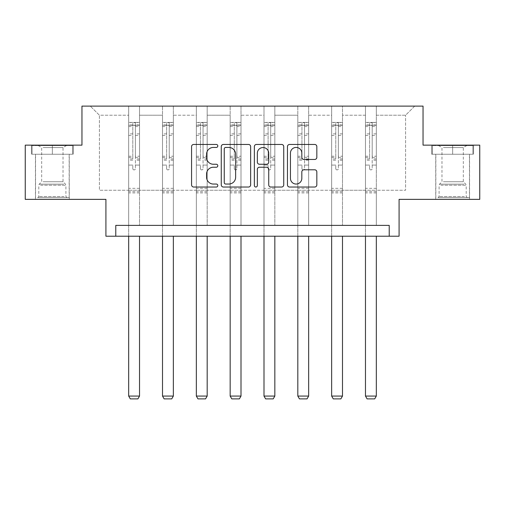 <?xml version="1.0" encoding="UTF-8"?>
<svg xmlns="http://www.w3.org/2000/svg" width="505" height="505" viewBox="0 0 505 505"><rect width="100%" height="100%" fill="white"/><g stroke="black" fill="none" stroke-linecap="round" stroke-linejoin="round"><path stroke-width="0.38" stroke-dasharray="2.52 1.89" d="M217.806 145.945A1.49 1.49 0 0 0 216.317 144.455L193.699 144.455A2.127 2.127 0 0 0 191.572 146.583L191.572 184.899A2.127 2.127 0 0 0 193.699 187.027L216.317 187.027A1.49 1.49 0 0 0 217.806 185.537A1.49 1.49 0 0 0 216.317 184.047L213.388 184.047A6.811 6.811 0 0 1 206.577 177.236L206.577 174.042A6.811 6.811 0 0 1 213.388 167.231L216.317 167.231A1.49 1.49 0 0 0 217.806 165.741A1.49 1.49 0 0 0 216.317 164.251L213.388 164.251A6.811 6.811 0 0 1 206.577 157.44L206.577 154.246A6.811 6.811 0 0 1 213.388 147.435L216.317 147.435A1.49 1.49 0 0 0 217.806 145.945M452.644 154.246L473.57 154.246L431.718 154.246L452.644 154.246L452.644 145.143L431.718 145.143L473.57 145.143L452.644 145.143L452.644 154.246L432.368 154.246L472.92 154.246L452.644 154.246L452.644 145.573L432.368 145.573L472.92 145.573L452.644 145.573L452.644 154.246M452.644 199.355L469.555 199.355L452.644 199.355M52.356 154.246L73.282 154.246L52.356 154.246L52.356 145.143L73.282 145.143L31.43 145.143L52.356 145.143L52.356 154.246L32.08 154.246L72.632 154.246L52.356 154.246L52.356 145.573L32.08 145.573L72.632 145.573L52.356 145.573L52.356 154.246M52.356 199.355L69.267 199.355L52.356 199.355M389.216 236.214L389.216 225.375L389.216 236.214L399.083 236.214L399.083 199.355L479.75 199.355L479.75 145.143L423.045 145.143L423.045 106.113L81.955 106.113L81.955 145.143L25.25 145.143L25.25 199.355L105.917 199.355L105.917 236.214L115.784 236.214L115.784 225.375L389.216 225.375L115.784 225.375L389.216 225.375L389.216 236.214L115.784 236.214L115.784 225.375L115.784 236.214M376.32 190.246L376.32 115.216L405.591 115.216L414.7 106.113L376.32 106.113L414.7 106.113L405.591 115.216L376.32 115.216L376.32 106.113L376.32 225.375L365.475 225.375L376.32 225.375L365.475 225.375L376.32 225.375L376.32 106.113L342.491 106.113L376.32 106.113L376.32 190.246L405.591 190.246L405.591 115.216L405.591 190.246L376.32 190.246L376.32 225.375L376.32 190.246L342.491 190.246L365.475 190.246L365.475 115.216L365.475 190.246L376.32 190.246M331.646 106.113L342.491 106.113L342.491 225.375L331.646 225.375L342.491 225.375L331.646 225.375L342.491 225.375L342.491 106.113L308.662 106.113L331.646 106.113L331.646 225.375L331.646 106.113L331.646 190.246L308.662 190.246L331.646 190.246L331.646 115.216L308.662 115.216L308.662 190.246L308.662 106.113L308.662 225.375L297.817 225.375L308.662 225.375L297.817 225.375L308.662 225.375L308.662 106.113L274.834 106.113L308.662 106.113L308.662 115.216L331.646 115.216L331.646 106.113M263.995 106.113L274.834 106.113L274.834 225.375L263.995 225.375L274.834 225.375L263.995 225.375L274.834 225.375L274.834 106.113L241.005 106.113L263.995 106.113L263.995 225.375L263.995 106.113L263.995 190.246L241.005 190.246L263.995 190.246L263.995 115.216L241.005 115.216L241.005 190.246L241.005 106.113L241.005 225.375L230.166 225.375L241.005 225.375L230.166 225.375L241.005 225.375L241.005 106.113L207.183 106.113L241.005 106.113L241.005 115.216L263.995 115.216L263.995 106.113M196.338 106.113L207.183 106.113L207.183 225.375L196.338 225.375L207.183 225.375L196.338 225.375L207.183 225.375L207.183 106.113L173.354 106.113L196.338 106.113L196.338 225.375L196.338 106.113L196.338 190.246L173.354 190.246L196.338 190.246L196.338 115.216L173.354 115.216L173.354 190.246L173.354 106.113L173.354 225.375L162.509 225.375L173.354 225.375L162.509 225.375L173.354 225.375L173.354 106.113L139.525 106.113L173.354 106.113L173.354 115.216L196.338 115.216L196.338 106.113M128.68 106.113L139.525 106.113L139.525 225.375L128.68 225.375L139.525 225.375L128.68 225.375L139.525 225.375L139.525 106.113L90.3 106.113L128.68 106.113L128.68 225.375L128.68 106.113L128.68 190.246L99.409 190.246L99.409 115.216L128.68 115.216L99.409 115.216L90.3 106.113L99.409 115.216L99.409 190.246L128.68 190.246L128.68 106.113M365.475 115.216L342.491 115.216L342.491 190.246L342.491 106.113L342.491 115.216L365.475 115.216L365.475 106.113L365.475 225.375L365.475 115.216M297.817 115.216L297.817 190.246L274.834 190.246L297.817 190.246L297.817 115.216L274.834 115.216L274.834 190.246L274.834 106.113L274.834 115.216L297.817 115.216L297.817 106.113L297.817 225.375L297.817 115.216M230.166 115.216L230.166 190.246L207.183 190.246L230.166 190.246L230.166 115.216L207.183 115.216L207.183 190.246L207.183 106.113L207.183 115.216L230.166 115.216L230.166 106.113L230.166 225.375L230.166 115.216M162.509 115.216L162.509 190.246L139.525 190.246L162.509 190.246L162.509 115.216L139.525 115.216L139.525 190.246L139.525 106.113L139.525 115.216L162.509 115.216L162.509 106.113L162.509 225.375L162.509 115.216M331.646 190.246L342.491 190.246L342.491 225.375L342.491 190.246L331.646 190.246L331.646 225.375L331.646 190.246M297.817 190.246L308.662 190.246L308.662 225.375L308.662 190.246L297.817 190.246L297.817 225.375L297.817 190.246M263.995 190.246L274.834 190.246L274.834 225.375L274.834 190.246L263.995 190.246L263.995 225.375L263.995 190.246M230.166 190.246L241.005 190.246L241.005 225.375L241.005 190.246L230.166 190.246L230.166 225.375L230.166 190.246M196.338 190.246L207.183 190.246L207.183 225.375L207.183 190.246L196.338 190.246L196.338 225.375L196.338 190.246M162.509 190.246L173.354 190.246L173.354 225.375L173.354 190.246L162.509 190.246L162.509 225.375L162.509 190.246M128.68 190.246L139.525 190.246L139.525 225.375L139.525 190.246L128.68 190.246L128.68 225.375L128.68 190.246M365.475 190.246L365.475 225.375L365.475 190.246M250.638 184.899L250.638 146.583A2.127 2.127 0 0 0 248.511 144.455L223.393 144.455A2.127 2.127 0 0 0 221.266 146.583L221.266 184.899A2.127 2.127 0 0 0 223.393 187.027L248.511 187.027A2.127 2.127 0 0 0 250.638 184.899M225.735 147.435A1.49 1.49 0 0 0 224.245 148.924L224.245 182.557A1.49 1.49 0 0 0 225.735 184.047L228.822 184.047A6.811 6.811 0 0 0 235.633 177.236L235.633 154.246A6.811 6.811 0 0 0 228.822 147.435L225.735 147.435M256.489 144.455L281.607 144.455A2.127 2.127 0 0 1 283.734 146.583L283.734 184.899A2.127 2.127 0 0 1 281.607 187.027L270.857 187.027A2.127 2.127 0 0 1 268.729 184.899L268.729 169.358A2.127 2.127 0 0 0 266.602 167.231L259.469 167.231A2.127 2.127 0 0 0 257.342 169.358L257.342 185.537A1.49 1.49 0 0 1 255.852 187.027A1.49 1.49 0 0 1 254.362 185.537L254.362 146.583A2.127 2.127 0 0 1 256.489 144.455M268.729 153.236A5.694 5.694 0 0 0 263.036 147.542A5.694 5.694 0 0 0 257.342 153.236L257.342 162.124A2.127 2.127 0 0 0 259.469 164.251L266.602 164.251A2.127 2.127 0 0 0 268.729 162.124L268.729 153.236M303.953 159.46L314.703 159.46A2.127 2.127 0 0 0 316.831 157.333L316.831 146.583A2.127 2.127 0 0 0 314.703 144.455L289.586 144.455A2.127 2.127 0 0 0 287.459 146.583L287.459 184.899A2.127 2.127 0 0 0 289.586 187.027L314.703 187.027A2.127 2.127 0 0 0 316.831 184.899L316.831 171.915A2.127 2.127 0 0 0 314.703 169.787L303.953 169.787A2.127 2.127 0 0 0 301.826 171.915L301.826 178.353A5.694 5.694 0 0 1 296.132 184.047A5.694 5.694 0 0 1 290.438 178.353L290.438 153.129A5.694 5.694 0 0 1 296.132 147.435A5.694 5.694 0 0 1 301.826 153.129L301.826 157.333A2.127 2.127 0 0 0 303.953 159.46M73.282 154.246L73.282 145.143L73.282 154.246M31.43 154.246L31.43 145.143L31.43 154.246M431.718 154.246L431.718 145.143L431.718 154.246M473.57 154.246L473.57 145.143L473.57 154.246M132.802 168.607A1.3 1.3 0 0 0 134.103 169.907A1.3 1.3 0 0 1 132.802 168.607L132.802 165.091L132.802 168.607M139.468 122.418L137.36 122.418L137.36 125.234L139.525 125.24L139.525 122.418L128.68 122.418L128.68 396.072L139.525 396.072L139.525 236.214M128.68 122.418L128.68 236.214M139.525 125.24L139.525 165.091L135.403 165.091L135.403 168.607A1.3 1.3 0 0 1 134.103 169.907A1.3 1.3 0 0 0 135.403 168.607L135.403 156.234L139.525 156.234M139.525 122.418L139.525 165.091L135.403 165.091L135.403 122.683L132.802 122.683L132.802 158.949L128.68 158.949M137.36 122.418L128.737 122.418M137.36 125.234L130.852 125.234L130.852 122.418M128.68 125.24L139.468 125.234M128.737 125.234L130.852 125.234M128.68 156.234L132.802 156.234L132.802 125.808C133.667 125.051 134.538 125.051 135.403 125.808L135.403 156.234M132.802 156.234L132.802 158.949M139.525 192.891L128.68 192.891M128.68 396.072L130.309 398.887L137.897 398.887L139.525 396.072M132.802 125.808L132.802 122.683M135.403 125.808L135.403 122.683M166.631 168.607A1.3 1.3 0 0 0 167.931 169.907A1.3 1.3 0 0 1 166.631 168.607L166.631 165.091L166.631 168.607M173.297 122.418L171.182 122.418L171.182 125.234L173.354 125.24L173.354 122.418L162.509 122.418L162.509 396.072L173.354 396.072L173.354 236.214M162.509 122.418L162.509 236.214M173.354 125.24L173.354 165.091L169.232 165.091L169.232 168.607A1.3 1.3 0 0 1 167.931 169.907A1.3 1.3 0 0 0 169.232 168.607L169.232 156.234L173.354 156.234M173.354 122.418L173.354 165.091L169.232 165.091L169.232 122.683L166.631 122.683L166.631 158.949L162.509 158.949M171.182 122.418L162.566 122.418M171.182 125.234L164.68 125.234L164.68 122.418M162.509 125.24L173.297 125.234M162.566 125.234L164.68 125.234M162.509 156.234L166.631 156.234L166.631 125.808C167.496 125.051 168.361 125.051 169.232 125.808L169.232 156.234M166.631 156.234L166.631 158.949M173.354 192.891L162.509 192.891M162.509 396.072L164.138 398.887L171.725 398.887L173.354 396.072M166.631 125.808L166.631 122.683M169.232 125.808L169.232 122.683M200.46 168.607A1.3 1.3 0 0 0 201.76 169.907A1.3 1.3 0 0 1 200.46 168.607L200.46 165.091L200.46 168.607M207.126 122.418L205.011 122.418L205.011 125.234L207.183 125.24L207.183 122.418L196.338 122.418L196.338 396.072L207.183 396.072L207.183 236.214M196.338 122.418L196.338 236.214M207.183 125.24L207.183 165.091L203.06 165.091L203.06 168.607A1.3 1.3 0 0 1 201.76 169.907A1.3 1.3 0 0 0 203.06 168.607L203.06 156.234L207.183 156.234M207.183 122.418L207.183 165.091L203.06 165.091L203.06 122.683L200.46 122.683L200.46 158.949L196.338 158.949M205.011 122.418L196.394 122.418M205.011 125.234L198.509 125.234L198.509 122.418M196.338 125.24L207.126 125.234M196.394 125.234L198.509 125.234M196.338 156.234L200.46 156.234L200.46 125.808C201.325 125.051 202.189 125.051 203.06 125.808L203.06 156.234M200.46 156.234L200.46 158.949M207.183 192.891L196.338 192.891M196.338 396.072L197.966 398.887L205.554 398.887L207.183 396.072M200.46 125.808L200.46 122.683M203.06 125.808L203.06 122.683M39.68 197.619L66.995 197.619L39.68 197.619M64.091 196.533L38.803 196.533L64.091 196.533M40.148 145.573L66.452 145.573L40.148 145.573M43.114 147.555L63.024 147.555L43.114 147.555M43.114 181.724L63.024 181.724L43.114 181.724M37.799 197.619L69.16 197.619L37.799 197.619M37.799 154.246L69.16 154.246L37.799 154.246M72.632 154.246L72.632 145.573L72.632 154.246M32.08 154.246L32.08 145.573L32.08 154.246M439.969 197.619L467.283 197.619L439.969 197.619M464.379 196.533L439.091 196.533L464.379 196.533M440.436 145.573L466.74 145.573L440.436 145.573M443.403 147.555L463.319 147.555L443.403 147.555M443.403 181.724L463.319 181.724L443.403 181.724M438.094 197.619L469.448 197.619L438.094 197.619M438.094 154.246L469.448 154.246L438.094 154.246M472.92 154.246L472.92 145.573L472.92 154.246M432.368 154.246L432.368 145.573L432.368 154.246M234.288 168.607A1.3 1.3 0 0 0 235.589 169.907A1.3 1.3 0 0 1 234.288 168.607L234.288 165.091L234.288 168.607M240.954 122.418L238.84 122.418L238.84 125.234L241.005 125.24L241.005 122.418L230.166 122.418L230.166 396.072L241.005 396.072L241.005 236.214M230.166 122.418L230.166 236.214M241.005 125.24L241.005 165.091L236.889 165.091L236.889 168.607A1.3 1.3 0 0 1 235.589 169.907A1.3 1.3 0 0 0 236.889 168.607L236.889 156.234L241.005 156.234M241.005 122.418L241.005 165.091L236.889 165.091L236.889 122.683L234.288 122.683L234.288 158.949L230.166 158.949M238.84 122.418L230.217 122.418M238.84 125.234L232.332 125.234L232.332 122.418M230.166 125.24L240.954 125.234M230.217 125.234L232.332 125.234M230.166 156.234L234.288 156.234L234.288 125.808C235.153 125.051 236.018 125.051 236.889 125.808L236.889 156.234M234.288 156.234L234.288 158.949M241.005 192.891L230.166 192.891M230.166 396.072L231.789 398.887L239.383 398.887L241.005 396.072M234.288 125.808L234.288 122.683M236.889 125.808L236.889 122.683M268.111 168.607A1.3 1.3 0 0 0 269.411 169.907A1.3 1.3 0 0 1 268.111 168.607L268.111 165.091L268.111 168.607M274.783 122.418L272.668 122.418L272.668 125.234L274.834 125.24L274.834 122.418L263.995 122.418L263.995 396.072L274.834 396.072L274.834 236.214M263.995 122.418L263.995 236.214M274.834 125.24L274.834 165.091L270.712 165.091L270.712 168.607A1.3 1.3 0 0 1 269.411 169.907A1.3 1.3 0 0 0 270.712 168.607L270.712 156.234L274.834 156.234M274.834 122.418L274.834 165.091L270.712 165.091L270.712 122.683L268.111 122.683L268.111 158.949L263.995 158.949M272.668 122.418L264.046 122.418M272.668 125.234L266.16 125.234L266.16 122.418M263.995 125.24L274.783 125.234M264.046 125.234L266.16 125.234M263.995 156.234L268.111 156.234L268.111 125.808C268.976 125.051 269.847 125.051 270.712 125.808L270.712 156.234M268.111 156.234L268.111 158.949M274.834 192.891L263.995 192.891M263.995 396.072L265.617 398.887L273.211 398.887L274.834 396.072M268.111 125.808L268.111 122.683M270.712 125.808L270.712 122.683M301.94 168.607A1.3 1.3 0 0 0 303.24 169.907A1.3 1.3 0 0 1 301.94 168.607L301.94 165.091L301.94 168.607M308.606 122.418L306.491 122.418L306.491 125.234L308.662 125.24L308.662 122.418L297.817 122.418L297.817 396.072L308.662 396.072L308.662 236.214M297.817 122.418L297.817 236.214M308.662 125.24L308.662 165.091L304.54 165.091L304.54 168.607A1.3 1.3 0 0 1 303.24 169.907A1.3 1.3 0 0 0 304.54 168.607L304.54 156.234L308.662 156.234M308.662 122.418L308.662 165.091L304.54 165.091L304.54 122.683L301.94 122.683L301.94 158.949L297.817 158.949M306.491 122.418L297.874 122.418M306.491 125.234L299.989 125.234L299.989 122.418M297.817 125.24L308.606 125.234M297.874 125.234L299.989 125.234M297.817 156.234L301.94 156.234L301.94 125.808C302.804 125.051 303.675 125.051 304.54 125.808L304.54 156.234M301.94 156.234L301.94 158.949M308.662 192.891L297.817 192.891M297.817 396.072L299.446 398.887L307.034 398.887L308.662 396.072M301.94 125.808L301.94 122.683M304.54 125.808L304.54 122.683M335.768 168.607A1.3 1.3 0 0 0 337.069 169.907A1.3 1.3 0 0 1 335.768 168.607L335.768 165.091L335.768 168.607M342.434 122.418L340.32 122.418L340.32 125.234L342.491 125.24L342.491 122.418L331.646 122.418L331.646 396.072L342.491 396.072L342.491 236.214M331.646 122.418L331.646 236.214M342.491 125.24L342.491 165.091L338.369 165.091L338.369 168.607A1.3 1.3 0 0 1 337.069 169.907A1.3 1.3 0 0 0 338.369 168.607L338.369 156.234L342.491 156.234M342.491 122.418L342.491 165.091L338.369 165.091L338.369 122.683L335.768 122.683L335.768 158.949L331.646 158.949M340.32 122.418L331.703 122.418M340.32 125.234L333.818 125.234L333.818 122.418M331.646 125.24L342.434 125.234M331.703 125.234L333.818 125.234M331.646 156.234L335.768 156.234L335.768 125.808C336.633 125.051 337.498 125.051 338.369 125.808L338.369 156.234M335.768 156.234L335.768 158.949M342.491 192.891L331.646 192.891M331.646 396.072L333.275 398.887L340.862 398.887L342.491 396.072M335.768 125.808L335.768 122.683M338.369 125.808L338.369 122.683M369.597 168.607A1.3 1.3 0 0 0 370.897 169.907A1.3 1.3 0 0 1 369.597 168.607L369.597 165.091L369.597 168.607M376.263 122.418L374.148 122.418L374.148 125.234L376.32 125.24L376.32 122.418L365.475 122.418L365.475 396.072L376.32 396.072L376.32 236.214M365.475 122.418L365.475 236.214M376.32 125.24L376.32 165.091L372.198 165.091L372.198 168.607A1.3 1.3 0 0 1 370.897 169.907A1.3 1.3 0 0 0 372.198 168.607L372.198 156.234L376.32 156.234M376.32 122.418L376.32 165.091L372.198 165.091L372.198 122.683L369.597 122.683L369.597 158.949L365.475 158.949M374.148 122.418L365.532 122.418M374.148 125.234L367.64 125.234L367.64 122.418M365.475 125.24L376.263 125.234M365.532 125.234L367.64 125.234M365.475 156.234L369.597 156.234L369.597 125.808C370.462 125.051 371.327 125.051 372.198 125.808L372.198 156.234M369.597 156.234L369.597 158.949M376.32 192.891L365.475 192.891M365.475 396.072L367.103 398.887L374.691 398.887L376.32 396.072M369.597 125.808L369.597 122.683M372.198 125.808L372.198 122.683M132.802 133.869L128.68 133.869M128.68 135.416L132.802 135.416M132.802 165.091L128.68 165.091L132.802 165.091M139.525 188.333L128.68 188.333M132.802 160.18L128.68 160.18M139.525 160.18L135.403 160.18M128.68 157.465L132.802 157.465M135.403 157.465L139.525 157.465M139.525 158.949L135.403 158.949M139.525 133.869L135.403 133.869M135.403 135.416L139.525 135.416M132.802 125.013L128.68 125.013M128.68 126.559L132.802 126.559M139.525 125.013L135.403 125.013M135.403 126.559L139.525 126.559M139.525 191.666L128.68 191.666M166.631 133.869L162.509 133.869M162.509 135.416L166.631 135.416M166.631 165.091L162.509 165.091L166.631 165.091M173.354 188.333L162.509 188.333M166.631 160.18L162.509 160.18M173.354 160.18L169.232 160.18M162.509 157.465L166.631 157.465M169.232 157.465L173.354 157.465M173.354 158.949L169.232 158.949M173.354 133.869L169.232 133.869M169.232 135.416L173.354 135.416M166.631 125.013L162.509 125.013M162.509 126.559L166.631 126.559M173.354 125.013L169.232 125.013M169.232 126.559L173.354 126.559M173.354 191.666L162.509 191.666M200.46 133.869L196.338 133.869M196.338 135.416L200.46 135.416M200.46 165.091L196.338 165.091L200.46 165.091M207.183 188.333L196.338 188.333M200.46 160.18L196.338 160.18M207.183 160.18L203.06 160.18M196.338 157.465L200.46 157.465M203.06 157.465L207.183 157.465M207.183 158.949L203.06 158.949M207.183 133.869L203.06 133.869M203.06 135.416L207.183 135.416M200.46 125.013L196.338 125.013M196.338 126.559L200.46 126.559M207.183 125.013L203.06 125.013M203.06 126.559L207.183 126.559M207.183 191.666L196.338 191.666M40.621 185.234L65.909 185.234L40.621 185.234M63.706 184.161L39.245 184.161L63.706 184.161M440.909 185.234L466.197 185.234L440.909 185.234M463.994 184.161L439.539 184.161L463.994 184.161M234.288 133.869L230.166 133.869M230.166 135.416L234.288 135.416M234.288 165.091L230.166 165.091L234.288 165.091M241.005 188.333L230.166 188.333M234.288 160.18L230.166 160.18M241.005 160.18L236.889 160.18M230.166 157.465L234.288 157.465M236.889 157.465L241.005 157.465M241.005 158.949L236.889 158.949M241.005 133.869L236.889 133.869M236.889 135.416L241.005 135.416M234.288 125.013L230.166 125.013M230.166 126.559L234.288 126.559M241.005 125.013L236.889 125.013M236.889 126.559L241.005 126.559M241.005 191.666L230.166 191.666M268.111 133.869L263.995 133.869M263.995 135.416L268.111 135.416M268.111 165.091L263.995 165.091L268.111 165.091M274.834 188.333L263.995 188.333M268.111 160.18L263.995 160.18M274.834 160.18L270.712 160.18M263.995 157.465L268.111 157.465M270.712 157.465L274.834 157.465M274.834 158.949L270.712 158.949M274.834 133.869L270.712 133.869M270.712 135.416L274.834 135.416M268.111 125.013L263.995 125.013M263.995 126.559L268.111 126.559M274.834 125.013L270.712 125.013M270.712 126.559L274.834 126.559M274.834 191.666L263.995 191.666M301.94 133.869L297.817 133.869M297.817 135.416L301.94 135.416M301.94 165.091L297.817 165.091L301.94 165.091M308.662 188.333L297.817 188.333M301.94 160.18L297.817 160.18M308.662 160.18L304.54 160.18M297.817 157.465L301.94 157.465M304.54 157.465L308.662 157.465M308.662 158.949L304.54 158.949M308.662 133.869L304.54 133.869M304.54 135.416L308.662 135.416M301.94 125.013L297.817 125.013M297.817 126.559L301.94 126.559M308.662 125.013L304.54 125.013M304.54 126.559L308.662 126.559M308.662 191.666L297.817 191.666M335.768 133.869L331.646 133.869M331.646 135.416L335.768 135.416M335.768 165.091L331.646 165.091L335.768 165.091M342.491 188.333L331.646 188.333M335.768 160.18L331.646 160.18M342.491 160.18L338.369 160.18M331.646 157.465L335.768 157.465M338.369 157.465L342.491 157.465M342.491 158.949L338.369 158.949M342.491 133.869L338.369 133.869M338.369 135.416L342.491 135.416M335.768 125.013L331.646 125.013M331.646 126.559L335.768 126.559M342.491 125.013L338.369 125.013M338.369 126.559L342.491 126.559M342.491 191.666L331.646 191.666M369.597 133.869L365.475 133.869M365.475 135.416L369.597 135.416M369.597 165.091L365.475 165.091L369.597 165.091M376.32 188.333L365.475 188.333M369.597 160.18L365.475 160.18M376.32 160.18L372.198 160.18M365.475 157.465L369.597 157.465M372.198 157.465L376.32 157.465M376.32 158.949L372.198 158.949M376.32 133.869L372.198 133.869M372.198 135.416L376.32 135.416M369.597 125.013L365.475 125.013M365.475 126.559L369.597 126.559M376.32 125.013L372.198 125.013M372.198 126.559L376.32 126.559M376.32 191.666L365.475 191.666M435.733 199.355L435.733 154.246M35.445 199.355L35.445 154.246M69.267 199.355L69.267 154.246M469.555 199.355L469.555 154.246M38.26 145.573L41.681 147.555L41.681 181.724L39.245 184.161L38.803 185.234L38.803 196.533L37.717 197.619M69.16 197.619L69.16 154.246M35.552 197.619L35.552 154.246M66.452 145.573L63.024 147.555L63.024 181.724L65.461 184.161L65.909 185.234L65.909 196.533L66.995 197.619M438.548 145.573L441.976 147.555L441.976 181.724L439.539 184.161L439.091 185.234L439.091 196.533L438.005 197.619M469.448 197.619L469.448 154.246M435.84 197.619L435.84 154.246M466.74 145.573L463.319 147.555L463.319 181.724L465.755 184.161L466.197 185.234L466.197 196.533L467.283 197.619"/><path stroke-width="0.76" d="M217.806 145.945A1.49 1.49 0 0 0 216.317 144.455L193.699 144.455A2.127 2.127 0 0 0 191.572 146.583L191.572 184.899A2.127 2.127 0 0 0 193.699 187.027L216.317 187.027A1.49 1.49 0 0 0 217.806 185.537A1.49 1.49 0 0 0 216.317 184.047L213.388 184.047A6.811 6.811 0 0 1 206.577 177.236L206.577 174.042A6.811 6.811 0 0 1 213.388 167.231L216.317 167.231A1.49 1.49 0 0 0 217.806 165.741A1.49 1.49 0 0 0 216.317 164.251L213.388 164.251A6.811 6.811 0 0 1 206.577 157.44L206.577 154.246A6.811 6.811 0 0 1 213.388 147.435L216.317 147.435A1.49 1.49 0 0 0 217.806 145.945M25.25 145.143L25.25 199.355L105.917 199.355L105.917 236.214L399.083 236.214L399.083 199.355L479.75 199.355L479.75 145.143L423.045 145.143L423.045 106.113L81.955 106.113L81.955 145.143L25.25 145.143M314.703 159.46A2.127 2.127 0 0 0 316.831 157.333L316.831 146.583A2.127 2.127 0 0 0 314.703 144.455L289.586 144.455A2.127 2.127 0 0 0 287.459 146.583L287.459 184.899A2.127 2.127 0 0 0 289.586 187.027L314.703 187.027A2.127 2.127 0 0 0 316.831 184.899L316.831 171.915A2.127 2.127 0 0 0 314.703 169.787L303.953 169.787A2.127 2.127 0 0 0 301.826 171.915L301.826 178.353A5.694 5.694 0 0 1 296.132 184.047A5.694 5.694 0 0 1 290.438 178.353L290.438 153.129A5.694 5.694 0 0 1 296.132 147.435A5.694 5.694 0 0 1 301.826 153.129L301.826 157.333A2.127 2.127 0 0 0 303.953 159.46L314.703 159.46M389.216 236.214L389.216 225.375L115.784 225.375L115.784 236.214M250.638 146.583A2.127 2.127 0 0 0 248.511 144.455L223.393 144.455A2.127 2.127 0 0 0 221.266 146.583L221.266 184.899A2.127 2.127 0 0 0 223.393 187.027L248.511 187.027A2.127 2.127 0 0 0 250.638 184.899L250.638 146.583M256.489 144.455L281.607 144.455A2.127 2.127 0 0 1 283.734 146.583L283.734 184.899A2.127 2.127 0 0 1 281.607 187.027L270.857 187.027A2.127 2.127 0 0 1 268.729 184.899L268.729 169.358A2.127 2.127 0 0 0 266.602 167.231L259.469 167.231A2.127 2.127 0 0 0 257.342 169.358L257.342 185.537A1.49 1.49 0 0 1 255.852 187.027A1.49 1.49 0 0 1 254.362 185.537L254.362 146.583A2.127 2.127 0 0 1 256.489 144.455M225.735 147.435A1.49 1.49 0 0 0 224.245 148.924L224.245 182.557A1.49 1.49 0 0 0 225.735 184.047L228.822 184.047A6.811 6.811 0 0 0 235.633 177.236L235.633 154.246A6.811 6.811 0 0 0 228.822 147.435L225.735 147.435M268.729 153.236A5.694 5.694 0 0 0 263.036 147.542A5.694 5.694 0 0 0 257.342 153.236L257.342 162.124A2.127 2.127 0 0 0 259.469 164.251L266.602 164.251A2.127 2.127 0 0 0 268.729 162.124L268.729 153.236M139.525 236.214L139.525 396.072L128.68 396.072L128.68 236.214M139.525 396.072L137.897 398.887L130.309 398.887L128.68 396.072M173.354 236.214L173.354 396.072L162.509 396.072L162.509 236.214M173.354 396.072L171.725 398.887L164.138 398.887L162.509 396.072M207.183 236.214L207.183 396.072L196.338 396.072L196.338 236.214M207.183 396.072L205.554 398.887L197.966 398.887L196.338 396.072M241.005 236.214L241.005 396.072L230.166 396.072L230.166 236.214M241.005 396.072L239.383 398.887L231.789 398.887L230.166 396.072M274.834 236.214L274.834 396.072L263.995 396.072L263.995 236.214M274.834 396.072L273.211 398.887L265.617 398.887L263.995 396.072M308.662 236.214L308.662 396.072L297.817 396.072L297.817 236.214M308.662 396.072L307.034 398.887L299.446 398.887L297.817 396.072M342.491 236.214L342.491 396.072L331.646 396.072L331.646 236.214M342.491 396.072L340.862 398.887L333.275 398.887L331.646 396.072M376.32 236.214L376.32 396.072L365.475 396.072L365.475 236.214M376.32 396.072L374.691 398.887L367.103 398.887L365.475 396.072"/></g></svg>
